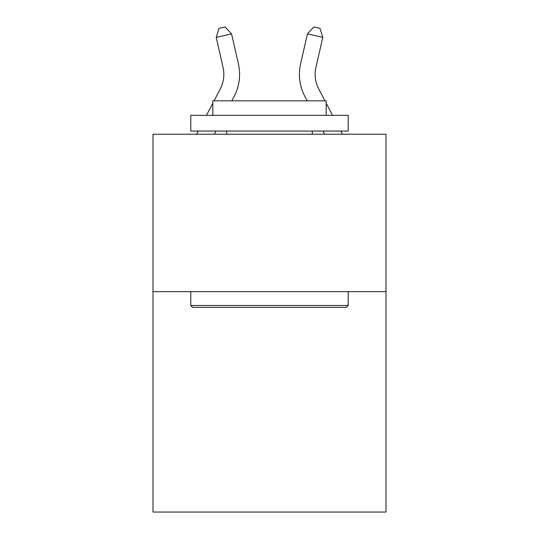 <?xml version="1.0" encoding="UTF-8"?>
<svg xmlns="http://www.w3.org/2000/svg" width="539" height="539" viewBox="0 0 539 539"><rect width="100%" height="100%" fill="white"/><g stroke="black" fill="none" stroke-linecap="round" stroke-linejoin="round"><path stroke-width="0.81" d="M385.998 291.646L385.998 512.05L153.002 512.05L153.002 134.211L385.998 134.211L385.998 291.646L153.002 291.646M223.058 67.395A31.484 31.484 -140.6 0 1 220.249 89.002L214.05 100.84L220.249 89.002A31.484 31.484 0 0 0 223.058 67.395L216.22 37.38L219.002 28.351L225.14 26.95L231.568 33.883L238.406 63.898A47.23 47.23 39.4 0 1 234.196 96.306L231.824 100.84M196.567 134.211L198.217 131.065L196.567 134.211M206.464 115.319L212.824 103.171L206.464 115.319M324.95 100.84L318.751 89.002A31.484 31.484 0 0 1 315.942 67.395L322.78 37.38L307.432 33.883L300.594 63.898A47.23 47.23 0 0 0 304.804 96.306L307.176 100.84M318.751 89.002A31.484 31.484 0 0 1 315.942 67.395A31.484 31.484 0 0 0 318.751 89.002A31.484 31.484 0 0 1 315.942 67.395A31.484 31.484 0 0 0 318.751 89.002A31.484 31.484 0 0 1 315.942 67.395A31.484 31.484 0 0 0 318.751 89.002A31.484 31.484 0 0 1 315.942 67.395A31.484 31.484 0 0 0 318.751 89.002A31.484 31.484 0 0 1 315.942 67.395A31.484 31.484 0 0 0 318.751 89.002A31.484 31.484 0 0 1 315.942 67.395A31.484 31.484 0 0 0 318.751 89.002A31.484 31.484 0 0 1 315.942 67.395A31.484 31.484 0 0 0 318.751 89.002A31.484 31.484 0 0 1 315.942 67.395M322.78 37.38L319.998 28.351L313.86 26.95L307.432 33.883L300.594 63.898M192.672 307.392L190.786 305.498L348.214 305.498L346.328 307.392L192.672 307.392M348.214 115.319L348.214 131.065L190.786 131.065L190.786 115.319L348.214 115.319M212.824 115.319L212.824 100.84L326.176 100.84L326.176 115.319M348.214 291.646L348.214 305.498M190.786 291.646L190.786 305.498M312.324 131.065L312.324 134.211M226.676 131.065L226.676 134.211M216.22 37.38L231.568 33.883L238.406 63.898M215.984 131.065L214.34 134.211M323.016 131.065L324.66 134.211M342.433 134.211L340.783 131.065M332.536 115.319L326.176 103.171"/></g></svg>
